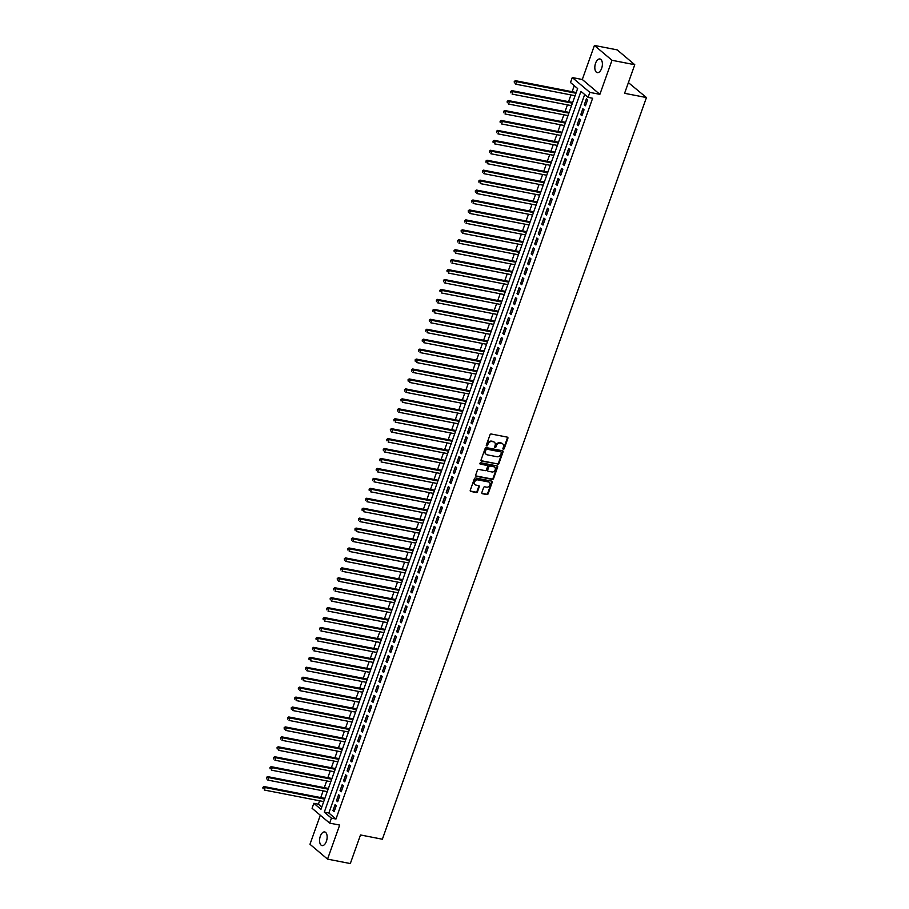 <?xml version="1.0" encoding="UTF-8"?>
<svg xmlns="http://www.w3.org/2000/svg" width="909" height="909" viewBox="0 0 909 909"><rect width="100%" height="100%" fill="white"/><g stroke="black" fill="none" stroke-linecap="round" stroke-linejoin="round"><path stroke-width="1.36" d="M503.336 449.228A0.75 0.614 130.2 0 0 504.2 448.671L507.892 438.297A1.068 0.875 130.2 0 0 507.347 437.149L491.246 434.013A1.068 0.875 130.2 0 0 490.008 434.82L486.315 445.183A0.75 0.614 130.2 0 0 487.565 445.433L488.042 444.092A3.409 2.795 130.2 0 1 492.019 441.524L493.36 441.785A3.409 2.795 130.2 0 1 494.451 442.297A3.409 2.795 130.2 0 1 495.11 445.467L494.632 446.808A0.75 0.614 130.2 0 0 495.882 447.046L496.359 445.705A3.409 2.795 130.2 0 1 500.336 443.137L501.677 443.399A3.409 2.795 130.2 0 1 502.768 443.922A3.409 2.795 130.2 0 1 503.427 447.08L502.95 448.421A0.75 0.614 130.2 0 0 503.336 449.228M502.927 448.83A0.75 0.614 130.2 0 0 503.722 448.262L507.415 437.899A1.068 0.875 130.2 0 0 507.404 437.161M486.292 445.603A0.75 0.614 130.2 0 0 487.099 445.024L487.576 443.683L488.042 444.092M494.61 447.217A0.75 0.614 130.2 0 0 495.405 446.649L495.894 445.308L496.359 445.705M326.399 841.336A6.954 3.613 -79 0 0 324.683 831.951A6.954 3.613 -79 0 0 320.32 836.212A6.954 3.613 -79 0 0 322.025 845.597A6.954 3.613 -79 0 0 326.399 841.336M601.644 68.357A6.954 3.613 -79 0 0 599.929 58.971A6.954 3.613 -79 0 0 595.565 63.232A6.954 3.613 -79 0 0 597.27 72.618A6.954 3.613 -79 0 0 601.644 68.357M481.838 492.553A1.068 0.875 130.2 0 0 482.384 493.701L486.894 494.576A1.068 0.875 130.2 0 0 488.133 493.78L492.235 482.259A1.068 0.875 130.2 0 0 491.689 481.111L475.6 477.975A1.068 0.875 130.2 0 0 474.35 478.782L470.26 490.292A1.068 0.875 130.2 0 0 470.805 491.451L476.259 492.508A1.068 0.875 130.2 0 0 477.498 491.701L479.248 486.781A1.068 0.875 130.2 0 0 478.702 485.622L475.998 485.099A2.852 2.341 130.2 0 1 477.861 479.884L488.451 481.94A2.852 2.341 130.2 0 1 486.599 487.167L484.827 486.815A1.068 0.875 130.2 0 0 483.588 487.622L481.838 492.553M331.421 818.145L329.649 823.122L312.071 808.283L313.844 803.306L320.968 809.328L577.624 88.537L570.5 82.526L572.272 77.549L589.85 92.388L588.078 97.365L580.953 91.343L324.297 812.135L331.421 818.145L335.966 819.032L592.634 98.252L588.078 97.365M634.766 64.721L611.996 60.289L594.418 45.45L617.188 49.881L634.766 64.721L624.585 93.309L646.447 97.558L382.359 839.223L360.498 834.962L350.317 863.55L327.547 859.119L339.671 825.065L329.649 823.122M594.418 45.45L582.294 79.503L599.872 94.343L611.996 60.289M599.872 94.343L589.85 92.388M497.7 464.226A1.068 0.875 130.2 0 0 498.95 463.431L503.041 451.909A1.068 0.875 130.2 0 0 502.495 450.762L486.406 447.626A1.068 0.875 130.2 0 0 485.167 448.432L481.066 459.943A1.068 0.875 130.2 0 0 481.611 461.102L497.223 463.829A1.068 0.875 130.2 0 0 498.473 463.022L502.575 451.512A1.068 0.875 130.2 0 0 502.552 450.773M497.643 467.09L493.542 478.6A1.068 0.875 130.2 0 1 492.303 479.407L476.202 476.271A1.068 0.875 130.2 0 1 475.657 475.123L477.418 470.192A1.068 0.875 130.2 0 1 478.657 469.396L485.179 470.657A1.068 0.875 130.2 0 0 486.429 469.862L487.588 466.59A1.068 0.875 130.2 0 0 487.042 465.442L480.247 464.113A0.75 0.614 130.2 0 1 480.736 462.749L497.098 465.931A1.068 0.875 130.2 0 1 497.643 467.09L497.166 466.681L493.064 478.202L493.542 478.6M320.309 815.237L309.969 844.279L327.547 859.119M585.476 105.785L587.6 99.82L586.407 98.808L584.282 104.774L585.476 105.785M581.93 115.727L584.055 109.762L582.862 108.75L580.749 114.716L581.93 115.727M578.385 125.669L580.51 119.704L579.328 118.693L577.204 124.658L578.385 125.669M574.852 135.611L576.976 129.646L575.783 128.635L573.659 134.6L574.852 135.611M571.307 145.554L573.431 139.588L572.25 138.577L570.125 144.542L571.307 145.554M567.773 155.484L569.898 149.53L568.704 148.519L566.58 154.485L567.773 155.484M564.228 165.427L566.352 159.461L565.171 158.461L563.046 164.427L564.228 165.427M560.694 175.369L562.819 169.404L561.626 168.404L559.501 174.369L560.694 175.369M557.149 185.311L559.274 179.346L558.092 178.346L555.967 184.311L557.149 185.311M553.615 195.253L555.729 189.288L554.547 188.288L552.422 194.253L553.615 195.253M550.07 205.195L552.195 199.23L551.002 198.23L548.877 204.195L550.07 205.195M546.525 215.138L548.65 209.172L547.468 208.172L545.343 214.138L546.525 215.138M542.991 225.08L545.116 219.114L543.923 218.115L541.798 224.08L542.991 225.08M539.446 235.022L541.571 229.057L540.389 228.057L538.264 234.022L539.446 235.022M535.912 244.964L538.037 238.999L536.844 237.999L534.719 243.964L535.912 244.964M532.367 254.906L534.492 248.941L533.31 247.941L531.186 253.906L532.367 254.906M528.833 264.849L530.958 258.883L529.765 257.883L527.64 263.849L528.833 264.849M525.288 274.791L527.413 268.825L526.22 267.825L524.107 273.791L525.288 274.791M521.743 284.733L523.868 278.768L522.686 277.768L520.562 283.733L521.743 284.733M518.21 294.675L520.334 288.71L519.141 287.71L517.016 293.675L518.21 294.675M514.664 304.617L516.789 298.652L515.608 297.652L513.483 303.617L514.664 304.617M511.131 314.559L513.255 308.594L512.062 307.594L509.938 313.56L511.131 314.559M507.586 324.502L509.71 318.536L508.529 317.536L506.404 323.502L507.586 324.502M504.052 334.444L506.177 328.479L504.984 327.479L502.859 333.444L504.052 334.444M500.507 344.386L502.632 338.421L501.45 337.421L499.325 343.386L500.507 344.386M496.973 354.328L499.086 348.363L497.905 347.363L495.78 353.328L496.973 354.328M493.428 364.27L495.553 358.305L494.36 357.305L492.235 363.27L493.428 364.27M489.883 374.213L492.008 368.247L490.826 367.247L488.701 373.213L489.883 374.213M486.349 384.155L488.474 378.189L487.281 377.19L485.156 383.155L486.349 384.155M482.804 394.097L484.929 388.132L483.747 387.132L481.622 393.097L482.804 394.097M479.27 404.039L481.395 398.074L480.202 397.074L478.077 403.039L479.27 404.039M475.725 413.981L477.85 408.016L476.668 407.005L474.543 412.97L475.725 413.981M472.191 423.924L474.316 417.958L473.123 416.947L470.998 422.912L472.191 423.924M468.646 433.866L470.771 427.9L469.578 426.889L467.453 432.854L468.646 433.866M465.101 443.808L467.226 437.843L466.044 436.831L463.92 442.797L465.101 443.808M461.567 453.75L463.692 447.785L462.499 446.773L460.374 452.739L461.567 453.75M458.022 463.692L460.147 457.727L458.965 456.716L456.841 462.681L458.022 463.692M454.489 473.634L456.613 467.669L455.42 466.658L453.296 472.623L454.489 473.634M450.944 483.577L453.068 477.611L451.887 476.6L449.762 482.565L450.944 483.577M447.41 493.519L449.535 487.554L448.342 486.542L446.217 492.508L447.41 493.519M443.865 503.45L445.989 497.484L444.796 496.484L442.683 502.45L443.865 503.45M440.331 513.392L442.444 507.427L441.263 506.427L439.138 512.392L440.331 513.392M436.786 523.334L438.911 517.369L437.718 516.369L435.593 522.334L436.786 523.334M433.241 533.276L435.366 527.311L434.184 526.311L432.059 532.276L433.241 533.276M429.707 543.218L431.832 537.253L430.639 536.253L428.514 542.218L429.707 543.218M426.162 553.161L428.287 547.195L427.105 546.195L424.98 552.161L426.162 553.161M422.628 563.103L424.753 557.137L423.56 556.138L421.435 562.103L422.628 563.103M419.083 573.045L421.208 567.08L420.026 566.08L417.901 572.045L419.083 573.045M415.549 582.987L417.663 577.022L416.481 576.022L414.356 581.987L415.549 582.987M412.004 592.929L414.129 586.964L412.936 585.964L410.811 591.929L412.004 592.929M408.459 602.872L410.584 596.906L409.402 595.906L407.277 601.872L408.459 602.872M404.925 612.814L407.05 606.848L405.857 605.849L403.732 611.814L404.925 612.814M401.38 622.756L403.505 616.791L402.323 615.791L400.199 621.756L401.38 622.756M397.847 632.698L399.971 626.733L398.778 625.733L396.654 631.698L397.847 632.698M394.301 642.64L396.426 636.675L395.245 635.675L393.12 641.64L394.301 642.64M390.768 652.582L392.893 646.617L391.699 645.617L389.575 651.583L390.768 652.582M387.223 662.525L389.347 656.559L388.154 655.559L386.041 661.525L387.223 662.525M383.678 672.467L385.802 666.502L384.621 665.502L382.496 671.467L383.678 672.467M380.144 682.409L382.269 676.444L381.076 675.444L378.951 681.409L380.144 682.409M376.599 692.351L378.723 686.386L377.542 685.386L375.417 691.351L376.599 692.351M373.065 702.293L375.19 696.328L373.997 695.328L371.872 701.293L373.065 702.293M369.52 712.236L371.645 706.27L370.463 705.27L368.338 711.236L369.52 712.236M365.986 722.178L368.111 716.212L366.918 715.213L364.793 721.178L365.986 722.178M362.441 732.12L364.566 726.155L363.384 725.155L361.259 731.12L362.441 732.12M358.907 742.062L361.021 736.097L359.839 735.097L357.714 741.062L358.907 742.062M355.362 752.004L357.487 746.039L356.294 745.039L354.169 750.993L355.362 752.004M351.817 761.947L353.942 755.981L352.76 754.97L350.635 760.935L351.817 761.947M348.283 771.889L350.408 765.923L349.215 764.912L347.09 770.877L348.283 771.889M344.738 781.831L346.863 775.866L345.681 774.854L343.557 780.82L344.738 781.831M341.205 791.773L343.329 785.808L342.136 784.797L340.011 790.762L341.205 791.773M337.659 801.715L339.784 795.75L338.603 794.739L336.478 800.704L337.659 801.715M584.692 94.513L328.842 813.021L335.966 819.032M335.057 804.681L332.933 810.646L334.126 811.657L336.25 805.692L335.057 804.681M574.249 85.685L572.102 91.718M570.954 94.922L568.557 101.66M567.421 104.865L565.023 111.602M563.875 114.807L561.478 121.545M560.342 124.749L557.944 131.487M556.797 134.691L554.399 141.429M553.251 144.633L550.854 151.371M549.718 154.575L547.32 161.313M546.173 164.518L543.775 171.256M542.639 174.46L540.241 181.186M539.094 184.402L536.696 191.129M535.56 194.344L533.163 201.071M532.015 204.286L529.617 211.013M528.481 214.229L526.072 220.955M524.936 224.171L522.539 230.897M521.391 234.113L518.994 240.84M517.857 244.055L515.46 250.782M514.312 253.997L511.915 260.724M510.778 263.94L508.381 270.666M507.233 273.87L504.836 280.608M503.7 283.813L501.302 290.55M500.155 293.755L497.757 300.493M496.609 303.697L494.212 310.435M493.076 313.639L490.678 320.377M489.531 323.581L487.133 330.319M485.997 333.523L483.599 340.261M482.452 343.466L480.054 350.204M478.918 353.408L476.521 360.146M475.373 363.35L472.975 370.088M471.828 373.292L469.43 380.03M468.294 383.234L465.897 389.972M464.749 393.177L462.351 399.915M461.215 403.119L458.818 409.857M457.67 413.061L455.273 419.799M454.136 423.003L451.739 429.741M450.591 432.945L448.194 439.683M447.058 442.888L444.66 449.625M443.512 452.83L441.115 459.568M439.967 462.772L437.57 469.51M436.434 472.714L434.036 479.452M432.889 482.656L430.491 489.394M429.355 492.598L426.957 499.336M425.81 502.541L423.412 509.279M422.276 512.483L419.878 519.221M418.731 522.425L416.333 529.152M415.186 532.367L412.788 539.094M411.652 542.309L409.255 549.036M408.107 552.252L405.709 558.978M404.573 562.194L402.176 568.92M401.028 572.136L398.631 578.863M397.494 582.078L395.097 588.805M393.949 592.02L391.552 598.747M390.416 601.963L388.007 608.689M386.87 611.905L384.473 618.631M383.325 621.836L380.928 628.574M379.792 631.778L377.394 638.516M376.246 641.72L373.849 648.458M372.713 651.662L370.315 658.4M369.168 661.604L366.77 668.342M365.634 671.546L363.236 678.284M362.089 681.489L359.691 688.227M358.544 691.431L356.146 698.169M355.01 701.373L352.612 708.111M351.465 711.315L349.067 718.053M347.931 721.257L345.534 727.995M344.386 731.2L341.989 737.938M340.852 741.142L338.455 747.88M337.307 751.084L334.91 757.822M333.773 761.026L331.365 767.764M330.228 770.968L327.831 777.706M326.683 780.911L324.286 787.649M323.149 790.853L320.752 797.591M319.604 800.795L318.4 804.192L321.775 807.044M646.447 97.558L628.392 82.617M318.4 804.192L313.844 803.306M582.294 79.503L572.272 77.549M328.842 813.021L324.297 812.135M584.282 104.774L585.726 105.058M580.749 114.716L582.192 115M577.204 124.658L578.647 124.942M573.659 134.6L575.113 134.884M570.125 144.542L571.568 144.826M566.58 154.485L568.023 154.769M563.046 164.427L564.489 164.711M559.501 174.369L560.944 174.653M555.967 184.311L557.41 184.595M552.422 194.253L553.865 194.537M548.877 204.195L550.331 204.48M545.343 214.138L546.786 214.422M541.798 224.08L543.241 224.364M538.264 234.022L539.707 234.306M534.719 243.964L536.162 244.248M531.186 253.906L532.629 254.19M527.64 263.849L529.083 264.133M524.107 273.791L525.55 274.075M520.562 283.733L522.005 284.017M517.016 293.675L518.471 293.959M513.483 303.617L514.926 303.901M509.938 313.56L511.381 313.844M506.404 323.502L507.847 323.774M502.859 333.444L504.302 333.717M499.325 343.386L500.768 343.659M495.78 353.328L497.223 353.601M492.235 363.27L493.689 363.543M488.701 373.213L490.144 373.485M485.156 383.155L486.599 383.428M481.622 393.097L483.065 393.37M478.077 403.039L479.52 403.312M474.543 412.97L475.986 413.254M470.998 422.912L472.441 423.196M467.453 432.854L468.908 433.138M463.92 442.797L465.363 443.081M460.374 452.739L461.817 453.023M456.841 462.681L458.284 462.965M453.296 472.623L454.739 472.907M449.762 482.565L451.205 482.849M446.217 492.508L447.66 492.792M442.683 502.45L444.126 502.734M439.138 512.392L440.581 512.676M435.593 522.334L437.047 522.618M432.059 532.276L433.502 532.56M428.514 542.218L429.957 542.503M424.98 552.161L426.423 552.445M421.435 562.103L422.878 562.387M417.901 572.045L419.344 572.329M414.356 581.987L415.799 582.271M410.811 591.929L412.266 592.214M407.277 601.872L408.72 602.156M403.732 611.814L405.175 612.098M400.199 621.756L401.642 622.04M396.654 631.698L398.097 631.982M393.12 641.64L394.563 641.924M389.575 651.583L391.018 651.867M386.041 661.525L387.484 661.797M382.496 671.467L383.939 671.74M378.951 681.409L380.405 681.682M375.417 691.351L376.86 691.624M371.872 701.293L373.315 701.566M368.338 711.236L369.781 711.508M364.793 721.178L366.236 721.451M361.259 731.12L362.702 731.393M357.714 741.062L359.157 741.335M354.169 750.993L355.624 751.277M350.635 760.935L352.078 761.219M347.09 770.877L348.533 771.162M343.557 780.82L345 781.104M340.011 790.762L341.454 791.046M336.478 800.704L337.921 800.988M332.933 810.646L334.376 810.93M502.518 443.728A3.409 2.795 130.2 0 0 502.291 443.512A3.409 2.795 130.2 0 0 501.2 443.001L501.677 443.399M495.894 445.308A3.409 2.795 130.2 0 1 499.859 442.74L501.2 443.001M494.201 442.115A3.409 2.795 130.2 0 0 493.973 441.899A3.409 2.795 130.2 0 0 492.883 441.376L493.36 441.785M487.576 443.683A3.409 2.795 130.2 0 1 491.542 441.126L492.883 441.376M481.077 460.681A1.068 0.875 130.2 0 0 481.134 460.693L497.223 463.829M501.416 452.739A0.75 0.614 130.2 0 0 501.029 451.932L486.906 449.182A0.75 0.614 130.2 0 0 486.031 449.75L485.531 451.159A3.409 2.795 130.2 0 0 486.19 454.33A3.409 2.795 130.2 0 0 487.281 454.841L496.939 456.716A3.409 2.795 130.2 0 0 500.904 454.159L501.416 452.739M485.963 454.114A3.409 2.795 130.2 0 1 485.713 453.932A3.409 2.795 130.2 0 1 485.054 450.762L485.554 449.353A0.75 0.614 130.2 0 1 486.429 448.785L500.552 451.534M475.668 475.861A1.068 0.875 130.2 0 0 475.725 475.873L491.826 478.998A1.068 0.875 130.2 0 0 493.064 478.202M487.099 465.453A1.068 0.875 130.2 0 0 486.565 465.044L479.838 463.726M491.951 471.976A2.852 2.341 130.2 0 0 493.814 466.76L490.076 466.033A1.068 0.875 130.2 0 0 488.837 466.828L487.678 470.101A1.068 0.875 130.2 0 0 488.224 471.248L491.951 471.976M494.473 467.01A2.852 2.341 130.2 0 0 493.337 466.351L493.814 466.76M487.69 470.839A1.068 0.875 130.2 0 1 487.201 469.703L488.36 466.431A1.068 0.875 130.2 0 1 489.61 465.635L493.337 466.351M497.166 466.681A1.068 0.875 130.2 0 0 497.155 465.953M489.11 482.19A2.852 2.341 130.2 0 0 487.985 481.543L488.451 481.94M474.873 484.452A2.852 2.341 130.2 0 1 477.384 479.475L487.985 481.543M470.271 491.03A1.068 0.875 130.2 0 0 470.328 491.042L475.782 492.11A1.068 0.875 130.2 0 0 477.02 491.303L478.782 486.372A1.068 0.875 130.2 0 0 478.759 485.645M481.85 493.28A1.068 0.875 130.2 0 0 481.906 493.292L486.417 494.178A1.068 0.875 130.2 0 0 487.667 493.371L491.758 481.861A1.068 0.875 130.2 0 0 491.746 481.122M576.215 92.513L515.346 80.674L516.539 81.674L515.653 84.162L575.067 95.718M575.954 93.241L516.539 81.674L514.255 81.492L514.38 82.889L514.733 81.89M514.255 81.492L515.346 80.674M572.67 102.456L511.812 90.616L512.994 91.616L512.108 94.104L571.534 105.66M572.42 103.183L512.994 91.616L510.71 91.434L510.835 92.832L511.188 91.832M510.71 91.434L511.812 90.616M569.136 112.398L508.267 100.558L509.46 101.558L508.574 104.046L567.989 115.602M568.875 113.125L509.46 101.558L507.177 101.376L507.29 102.774L507.654 101.774M507.177 101.376L508.267 100.558M565.591 122.34L504.722 110.5L505.915 111.5L505.029 113.989L564.444 125.544M565.33 123.067L505.915 111.5L503.631 111.318L503.756 112.716L504.109 111.716M503.631 111.318L504.722 110.5M562.046 132.282L501.189 120.442L502.37 121.442L501.495 123.931L560.91 135.486M561.796 133.009L502.37 121.442L500.098 121.261L500.211 122.658L500.564 121.658M500.098 121.261L501.189 120.442M558.512 142.224L497.643 130.385L498.836 131.385L497.95 133.873L557.365 145.429M558.251 142.952L498.836 131.385L496.553 131.203L496.678 132.6L497.03 131.6M496.553 131.203L497.643 130.385M554.967 152.167L494.11 140.327L495.291 141.327L494.405 143.815L553.831 155.371M554.717 152.894L495.291 141.327L493.019 141.145L493.132 142.543L493.485 141.543M493.019 141.145L494.11 140.327M551.433 162.109L490.565 150.269L491.758 151.269L490.871 153.757L550.286 165.313M551.172 162.825L491.758 151.269L489.474 151.087L489.599 152.473L489.951 151.485M489.474 151.087L490.565 150.269M547.888 172.051L487.031 160.211L488.213 161.211L487.326 163.7L546.752 175.255M547.638 172.767L488.213 161.211L485.929 161.029L486.054 162.416L486.406 161.427M485.929 161.029L487.031 160.211M544.355 181.993L483.486 170.153L484.679 171.153L483.793 173.642L543.207 185.197M544.093 182.709L484.679 171.153L482.395 170.972L482.509 172.358L482.872 171.369M482.395 170.972L483.486 170.153M540.81 191.935L479.952 180.096L481.134 181.096L480.247 183.584L539.673 195.14M540.548 192.651L481.134 181.096L478.85 180.914L478.975 182.3L479.327 181.311M478.85 180.914L479.952 180.096M537.264 201.878L476.407 190.038L477.589 191.038L476.714 193.526L536.128 205.082M537.014 202.593L477.589 191.038L475.316 190.856L475.43 192.242L475.793 191.254M475.316 190.856L476.407 190.038M533.731 211.82L472.862 199.98L474.055 200.98L473.169 203.468L532.583 215.024M533.469 212.536L474.055 200.98L471.771 200.798L471.896 202.184L472.248 201.196M471.771 200.798L472.862 199.98M530.186 221.762L469.328 209.922L470.51 210.922L469.623 213.41L529.049 224.966M529.936 222.478L470.51 210.922L468.237 210.74L468.351 212.127L468.703 211.138M468.237 210.74L469.328 209.922M526.652 231.704L465.783 219.864L466.976 220.864L466.09 223.353L525.504 234.908M526.391 232.42L466.976 220.864L464.692 220.671L464.817 222.069L465.169 221.08M464.692 220.671L465.783 219.864M523.107 241.646L462.249 229.807L463.431 230.806L462.545 233.295L521.971 244.851M522.857 242.362L463.431 230.806L461.147 230.613L461.272 232.011L461.624 231.022M461.147 230.613L462.249 229.807M519.573 251.588L458.704 239.749L459.897 240.749L459.011 243.237L518.425 254.793M519.312 252.304L459.897 240.749L457.613 240.555L457.738 241.953L458.091 240.965M457.613 240.555L458.704 239.749M516.028 261.531L455.17 249.691L456.352 250.691L455.466 253.179L514.892 264.735M515.767 262.247L456.352 250.691L454.068 250.498L454.193 251.895L454.545 250.907M454.068 250.498L455.17 249.691M512.494 271.473L451.625 259.633L452.818 260.633L451.932 263.121L511.347 274.677M512.233 272.189L452.818 260.633L450.534 260.44L450.648 261.837L451.012 260.849M450.534 260.44L451.625 259.633M508.949 281.415L448.08 269.575L449.273 270.575L448.387 273.064L507.801 284.619M508.688 282.131L449.273 270.575L446.989 270.382L447.114 271.78L447.467 270.791M446.989 270.382L448.08 269.575M505.404 291.357L444.546 279.506L445.728 280.517L444.842 282.994L504.268 294.561M505.154 292.073L445.728 280.517L443.456 280.324L443.569 281.722L443.922 280.733M443.456 280.324L444.546 279.506M501.87 301.299L441.001 289.448L442.194 290.46L441.308 292.937L500.723 304.504M501.609 302.015L442.194 290.46L439.911 290.266L440.036 291.664L440.388 290.675M439.911 290.266L441.001 289.448M498.325 311.242L437.468 299.391L438.649 300.402L437.763 302.879L497.189 314.446M498.075 311.957L438.649 300.402L436.377 300.209L436.49 301.606L436.843 300.618M436.377 300.209L437.468 299.391M494.791 321.172L433.923 309.333L435.116 310.344L434.229 312.821L493.644 324.388M494.53 321.9L435.116 310.344L432.832 310.151L432.957 311.548L433.309 310.56M432.832 310.151L433.923 309.333M491.246 331.115L430.389 319.275L431.57 320.286L430.684 322.763L490.11 334.33M490.996 331.842L431.57 320.286L429.287 320.093L429.412 321.491L429.764 320.491M429.287 320.093L430.389 319.275M487.713 341.057L426.844 329.217L428.037 330.228L427.15 332.705L486.565 344.272M487.451 341.784L428.037 330.228L425.753 330.035L425.867 331.433L426.23 330.433M425.753 330.035L426.844 329.217M484.167 350.999L423.31 339.159L424.492 340.171L423.605 342.648L483.031 354.215M483.906 351.726L424.492 340.171L422.208 339.977L422.333 341.375L422.685 340.375M422.208 339.977L423.31 339.159M480.622 360.941L419.765 349.101L420.947 350.113L420.072 352.59L479.486 364.157M480.372 361.668L420.947 350.113L418.674 349.92L418.788 351.317L419.151 350.317M418.674 349.92L419.765 349.101M477.089 370.883L416.22 359.044L417.413 360.055L416.527 362.532L475.941 374.099M476.827 371.611L417.413 360.055L415.129 359.862L415.254 361.259L415.606 360.259M415.129 359.862L416.22 359.044M473.544 380.826L412.686 368.986L413.868 369.986L412.981 372.474L472.407 384.041M473.294 381.553L413.868 369.986L411.595 369.804L411.709 371.202L412.061 370.202M411.595 369.804L412.686 368.986M470.01 390.768L409.141 378.928L410.334 379.928L409.448 382.416L468.862 393.983M469.748 391.495L410.334 379.928L408.05 379.746L408.175 381.144L408.527 380.144M408.05 379.746L409.141 378.928M466.465 400.71L405.607 388.87L406.789 389.87L405.903 392.358L465.328 403.926M466.215 401.437L406.789 389.87L404.505 389.688L404.63 391.086L404.982 390.086M404.505 389.688L405.607 388.87M462.931 410.652L402.062 398.812L403.255 399.812L402.369 402.301L461.783 413.856M462.67 411.379L403.255 399.812L400.971 399.63L401.096 401.028L401.448 400.028M400.971 399.63L402.062 398.812M459.386 420.594L398.528 408.755L399.71 409.754L398.824 412.243L458.25 423.799M459.125 421.322L399.71 409.754L397.426 409.573L397.551 410.97L397.903 409.97M397.426 409.573L398.528 408.755M455.852 430.536L394.983 418.697L396.176 419.697L395.29 422.185L454.705 433.741M455.591 431.264L396.176 419.697L393.892 419.515L394.006 420.912L394.37 419.913M393.892 419.515L394.983 418.697M452.307 440.479L391.438 428.639L392.631 429.639L391.745 432.127L451.159 443.683M452.046 441.206L392.631 429.639L390.347 429.457L390.472 430.855L390.825 429.855M390.347 429.457L391.438 428.639M448.762 450.421L387.904 438.581L389.086 439.581L388.2 442.069L447.626 453.625M448.512 451.148L389.086 439.581L386.814 439.399L386.927 440.797L387.279 439.797M386.814 439.399L387.904 438.581M445.228 460.363L384.359 448.523L385.552 449.523L384.666 452.012L444.081 463.567M444.967 461.09L385.552 449.523L383.268 449.341L383.393 450.739L383.746 449.739M383.268 449.341L384.359 448.523M441.683 470.305L380.826 458.466L382.007 459.465L381.121 461.954L440.547 473.509M441.433 471.032L382.007 459.465L379.735 459.284L379.848 460.681L380.201 459.681M379.735 459.284L380.826 458.466M438.149 480.247L377.28 468.408L378.474 469.408L377.587 471.896L437.002 483.452M437.888 480.975L378.474 469.408L376.19 469.226L376.315 470.623L376.667 469.623M376.19 469.226L377.28 468.408M434.604 490.19L373.747 478.35L374.928 479.35L374.042 481.838L433.468 493.394M434.354 490.917L374.928 479.35L372.645 479.168L372.77 480.566L373.122 479.566M372.645 479.168L373.747 478.35M431.071 500.132L370.202 488.292L371.395 489.292L370.508 491.78L429.923 503.336M430.809 500.848L371.395 489.292L369.111 489.11L369.224 490.496L369.588 489.508M369.111 489.11L370.202 488.292M427.525 510.074L366.657 498.234L367.85 499.234L366.963 501.723L426.389 513.278M427.264 510.79L367.85 499.234L365.566 499.052L365.691 500.439L366.043 499.45M365.566 499.052L366.657 498.234M423.98 520.016L363.123 508.176L364.304 509.176L363.43 511.665L422.844 523.22M423.73 520.732L364.304 509.176L362.032 508.995L362.146 510.381L362.498 509.392M362.032 508.995L363.123 508.176M420.447 529.958L359.578 518.119L360.771 519.119L359.884 521.607L419.299 533.163M420.185 530.674L360.771 519.119L358.487 518.937L358.612 520.323L358.964 519.334M358.487 518.937L359.578 518.119M416.901 539.901L356.044 528.061L357.226 529.061L356.339 531.549L415.765 543.105M416.652 540.616L357.226 529.061L354.953 528.879L355.067 530.265L355.419 529.277M354.953 528.879L356.044 528.061M413.368 549.843L352.499 538.003L353.692 539.003L352.806 541.491L412.22 553.047M413.106 550.559L353.692 539.003L351.408 538.821L351.533 540.207L351.885 539.219M351.408 538.821L352.499 538.003M409.823 559.785L348.965 547.945L350.147 548.945L349.261 551.433L408.686 562.989M409.573 560.501L350.147 548.945L347.863 548.763L347.988 550.15L348.34 549.161M347.863 548.763L348.965 547.945M406.289 569.727L345.42 557.887L346.613 558.887L345.727 561.376L405.141 572.931M406.028 570.443L346.613 558.887L344.329 558.694L344.454 560.092L344.806 559.103M344.329 558.694L345.42 557.887M402.744 579.669L341.886 567.83L343.068 568.829L342.182 571.318L401.608 582.874M402.482 580.385L343.068 568.829L340.784 568.636L340.909 570.034L341.261 569.045M340.784 568.636L341.886 567.83M399.21 589.611L338.341 577.772L339.523 578.772L338.648 581.26L398.062 592.816M398.949 590.327L339.523 578.772L337.25 578.578L337.364 579.976L337.728 578.988M337.25 578.578L338.341 577.772M395.665 599.554L334.796 587.714L335.989 588.714L335.103 591.202L394.517 602.758M395.404 600.27L335.989 588.714L333.705 588.521L333.83 589.918L334.182 588.93M333.705 588.521L334.796 587.714M392.12 609.496L331.262 597.656L332.444 598.656L331.558 601.144L390.984 612.7M391.87 610.212L332.444 598.656L330.172 598.463L330.285 599.86L330.637 598.872M330.172 598.463L331.262 597.656M388.586 619.438L327.717 607.598L328.91 608.598L328.024 611.087L387.439 622.642M388.325 620.154L328.91 608.598L326.626 608.405L326.751 609.803L327.104 608.814M326.626 608.405L327.717 607.598M385.041 629.38L324.183 617.529L325.365 618.54L324.479 621.017L383.905 632.584M384.791 630.096L325.365 618.54L323.081 618.347L323.206 619.745L323.559 618.756M323.081 618.347L324.183 617.529M381.507 639.322L320.638 627.471L321.831 628.483L320.945 630.96L380.36 642.527M381.246 640.038L321.831 628.483L319.548 628.289L319.673 629.687L320.025 628.698M319.548 628.289L320.638 627.471M377.962 649.265L317.105 637.414L318.286 638.425L317.4 640.902L376.826 652.469M377.712 649.98L318.286 638.425L316.002 638.232L316.127 639.629L316.48 638.641M316.002 638.232L317.105 637.414M374.428 659.207L313.56 647.356L314.753 648.367L313.866 650.844L373.281 662.411M374.167 659.923L314.753 648.367L312.469 648.174L312.582 649.571L312.946 648.583M312.469 648.174L313.56 647.356M370.883 669.138L310.014 657.298L311.208 658.309L310.321 660.786L369.747 672.353M370.622 669.865L311.208 658.309L308.924 658.116L309.049 659.514L309.401 658.514M308.924 658.116L310.014 657.298M367.338 679.08L306.481 667.24L307.662 668.251L306.788 670.728L366.202 682.295M367.088 679.807L307.662 668.251L305.39 668.058L305.504 669.456L305.856 668.456M305.39 668.058L306.481 667.24M363.805 689.022L302.936 677.182L304.129 678.194L303.242 680.671L362.657 692.238M363.543 689.749L304.129 678.194L301.845 678L301.97 679.398L302.322 678.398M301.845 678L302.936 677.182M360.259 698.964L299.402 687.124L300.584 688.136L299.697 690.613L359.123 702.18M360.009 699.691L300.584 688.136L298.311 687.943L298.425 689.34L298.777 688.34M298.311 687.943L299.402 687.124M356.726 708.906L295.857 697.067L297.05 698.078L296.164 700.555L355.578 712.122M356.464 709.634L297.05 698.078L294.766 697.885L294.891 699.282L295.243 698.282M294.766 697.885L295.857 697.067M353.181 718.849L292.323 707.009L293.505 708.009L292.618 710.497L352.044 722.064M352.931 719.576L293.505 708.009L291.221 707.827L291.346 709.225L291.698 708.225M291.221 707.827L292.323 707.009M349.647 728.791L288.778 716.951L289.971 717.951L289.085 720.439L348.499 732.006M349.386 729.518L289.971 717.951L287.687 717.769L287.812 719.167L288.164 718.167M287.687 717.769L288.778 716.951M346.102 738.733L285.244 726.893L286.426 727.893L285.54 730.381L344.966 741.949M345.84 739.46L286.426 727.893L284.142 727.711L284.267 729.109L284.619 728.109M284.142 727.711L285.244 726.893M342.568 748.675L281.699 736.835L282.881 737.835L282.006 740.324L341.42 751.891M342.307 749.402L282.881 737.835L280.608 737.654L280.722 739.051L281.086 738.051M280.608 737.654L281.699 736.835M339.023 758.617L278.154 746.778L279.347 747.777L278.461 750.266L337.875 761.822M338.762 759.345L279.347 747.777L277.063 747.596L277.188 748.993L277.54 747.993M277.063 747.596L278.154 746.778M335.478 768.559L274.62 756.72L275.802 757.72L274.916 760.208L334.342 771.764M335.228 769.287L275.802 757.72L273.529 757.538L273.643 758.935L273.995 757.936M273.529 757.538L274.62 756.72M331.944 778.502L271.075 766.662L272.268 767.662L271.382 770.15L330.796 781.706M331.683 779.229L272.268 767.662L269.984 767.48L270.109 768.878L270.462 767.878M269.984 767.48L271.075 766.662M328.399 788.444L267.541 776.604L268.723 777.604L267.837 780.092L327.263 791.648M328.149 789.171L268.723 777.604L266.439 777.422L266.564 778.82L266.916 777.82M266.439 777.422L267.541 776.604M324.865 798.386L263.996 786.546L265.189 787.546L264.303 790.035L323.718 801.59M324.604 799.113L265.189 787.546L262.906 787.364L263.031 788.762L263.383 787.762M262.906 787.364L263.996 786.546"/></g></svg>
